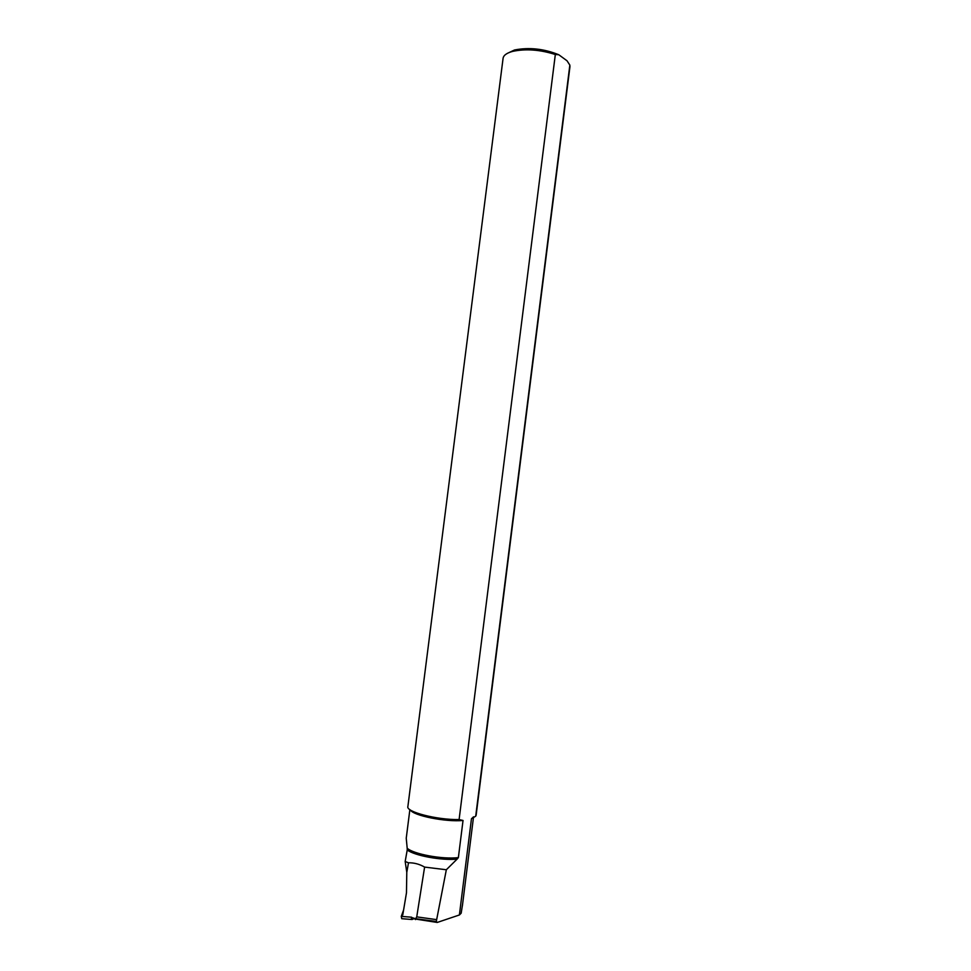 <?xml version="1.0" encoding="UTF-8"?>
<svg xmlns="http://www.w3.org/2000/svg" width="971" height="971" viewBox="0 0 971 971"><rect width="100%" height="100%" fill="white"/><g stroke="black" fill="none" stroke-linecap="round" stroke-linejoin="round"><path stroke-width="1.46" d="M403.584 910.045L401.278 916.393L411.643 917.207L412.092 919.513L413.306 918.954M411.668 919.476L401.739 918.687L401.278 916.393M436.537 919.622L416.741 916.867L415.685 918.7L436.307 921.479L446.332 869.749L424.606 867.091C419.46 864.117 414.083 862.685 408.488 862.794L405.174 861.495L406.788 872.359L406.473 892.822L402.759 914.985M446.332 869.749L457.086 859.129C441.332 860.634 414.471 855.657 407.225 849.965L405.174 861.495M407.225 849.965L407.189 848.229C413.573 854.177 442.655 859.553 458.373 857.611L457.086 859.129M416.741 916.867L424.606 867.091M436.307 921.479L437.241 922.45L459.392 914.973L461.176 913.189L462.633 903.892M437.241 922.45L411.388 918.408M458.373 857.611L463.033 820.471C445.701 822.17 413.173 815.628 410.417 809.996M409.871 809.62L406.242 838.204L407.189 848.229M462.366 906.016L473.545 816.817L471.457 818.759L459.392 914.973M420.14 814.123L420.006 815.179M507.178 53.454L514.521 49.982C529.195 47.166 543.954 48.744 558.774 54.74L567.015 60.772L569.843 65.106L475.705 816.198L471.457 818.759M476.154 815.118L475.705 816.198M463.033 820.471L459.101 819.56C436.926 820.01 405.429 811.805 407.893 806.452L503.051 58.551C503.379 55.42 506.607 53.017 512.749 51.354C525.93 48.611 540.131 49.655 555.327 54.51L558.774 54.74M459.101 819.56L555.327 54.51M569.916 66.95L569.843 65.106M408.488 862.794L406.788 872.359M411.546 917.522L415.673 918.712L415.479 919.586M569.965 66.526L476.118 815.373M514.521 49.982L512.749 51.354"/></g></svg>
